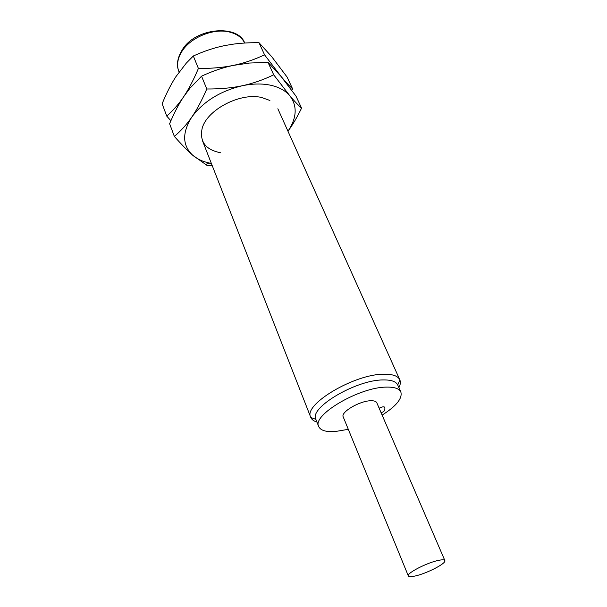 <?xml version="1.0" encoding="UTF-8"?>
<svg xmlns="http://www.w3.org/2000/svg" width="607" height="607" viewBox="0 0 607 607"><rect width="100%" height="100%" fill="white"/><g stroke="black" fill="none" stroke-linecap="round" stroke-linejoin="round"><path stroke-width="0.91" d="M316.937 422.07C313.804 421.121 311.755 419.589 310.799 417.479L310.708 417.252C302.923 404.71 354.473 373.866 384.003 374.208C392.714 374.109 397.98 375.976 399.808 379.8L399.907 380.02C400.741 382.182 400.408 384.717 398.89 387.623M310.799 417.479L315.883 419.376C308.796 407.957 356.043 379.777 383.146 379.936C391.181 379.8 396.03 381.484 397.706 384.982L399.907 380.02M348.304 429.324L335.216 431.531C326.05 432.123 320.542 430.462 318.698 426.531C311.679 415.309 359.185 387.152 386.31 387.114C394.353 386.925 399.194 388.556 400.848 392.001C402.578 398.367 396.341 406.068 382.122 415.105M438.96 560.284C442.457 559.601 444.423 559.692 444.863 560.549C446.76 563.273 425.97 573.911 414.589 576.126C410.893 576.885 408.799 576.817 408.329 575.914C406.265 573.296 427.632 562.34 438.96 560.284M408.329 575.914L343.213 416.888C340.406 412.236 359.488 400.923 370.619 400.757C374.041 400.635 376.105 401.303 376.803 402.767L444.863 560.549M379.163 408.245C381.94 406.804 383.783 406.462 384.701 407.214C385.399 410.195 384.178 411.986 381.044 412.608M166.75 116.096L162.137 103.767C166.538 93.046 171.136 84.009 175.931 76.634L186.296 63.128L193.322 55.996C204.218 51.049 214.719 47.574 224.84 45.571L232.815 44.212C240.645 43.112 249.378 42.604 259.007 42.695L271.807 56.792L287.134 77.119L292.589 88.834C288.993 85.534 285.024 81.262 280.684 76.012L264.561 54.827C254.067 59.752 243.688 63.272 233.414 65.381L233.437 65.381C223.171 67.529 211.502 68.553 198.406 68.454C193.55 79.912 188.656 89.305 183.739 96.619C178.815 103.994 173.147 110.489 166.75 116.096L170.886 120.763M291.83 90.405L292.589 88.834M264.561 54.827L259.007 42.695M198.406 68.454L193.322 55.996M220.728 152.789C205.841 149.883 199.612 141.947 202.025 128.995C206.092 110.284 239.932 92.226 261.571 97.484L269.895 100.466M211.357 163.404L209.772 163.116C202.814 161.69 197.116 159.049 192.669 155.195C182.328 145.392 182.024 132.713 191.751 117.151C203.239 101.589 220.06 91.118 242.231 85.754C252.611 83.599 262.08 83.425 270.631 85.23C279.076 87.127 285.472 90.633 289.805 95.747L273.704 74.82C263.112 79.912 252.618 83.554 242.231 85.754C231.874 87.985 220.053 89.062 206.782 88.994C201.805 100.489 196.797 109.875 191.751 117.151C186.706 124.496 180.909 130.915 174.346 136.408L169.611 123.745C174.11 113.001 178.822 103.956 183.739 96.619L190.014 88.152L201.554 76.179C212.564 71.072 223.186 67.468 233.414 65.381L249.492 63.045L267.998 62.346L280.684 76.012L295.973 96.096L301.58 108.122C298.037 105.011 294.114 100.883 289.805 95.747C297.24 105.618 296.922 116.992 288.849 129.868L287.953 131.211M174.346 136.408C181.523 144.519 187.631 150.779 192.669 155.195L207.124 165.468L212.131 165.385M287.976 131.256L289.053 129.754C293.196 123.934 297.369 116.726 301.58 108.122M273.704 74.82L267.998 62.346M206.782 88.994L201.554 76.179M181.705 50.7C177.312 58.355 176.341 65.207 178.792 71.254C176.508 65.139 177.525 58.576 181.85 51.549C190.522 37.239 214.096 27.747 229.939 32.148C237.117 34.06 242.034 37.695 244.689 43.036C238.285 24.295 195.515 27.254 182.176 49.964M277.854 108.759L399.808 379.8M397.706 384.982L400.848 392.001M178.792 71.254L179.095 72.021M315.883 419.376L318.698 426.531M202.381 140.483L310.708 417.252M209.772 163.116L205.249 164.436"/></g></svg>
